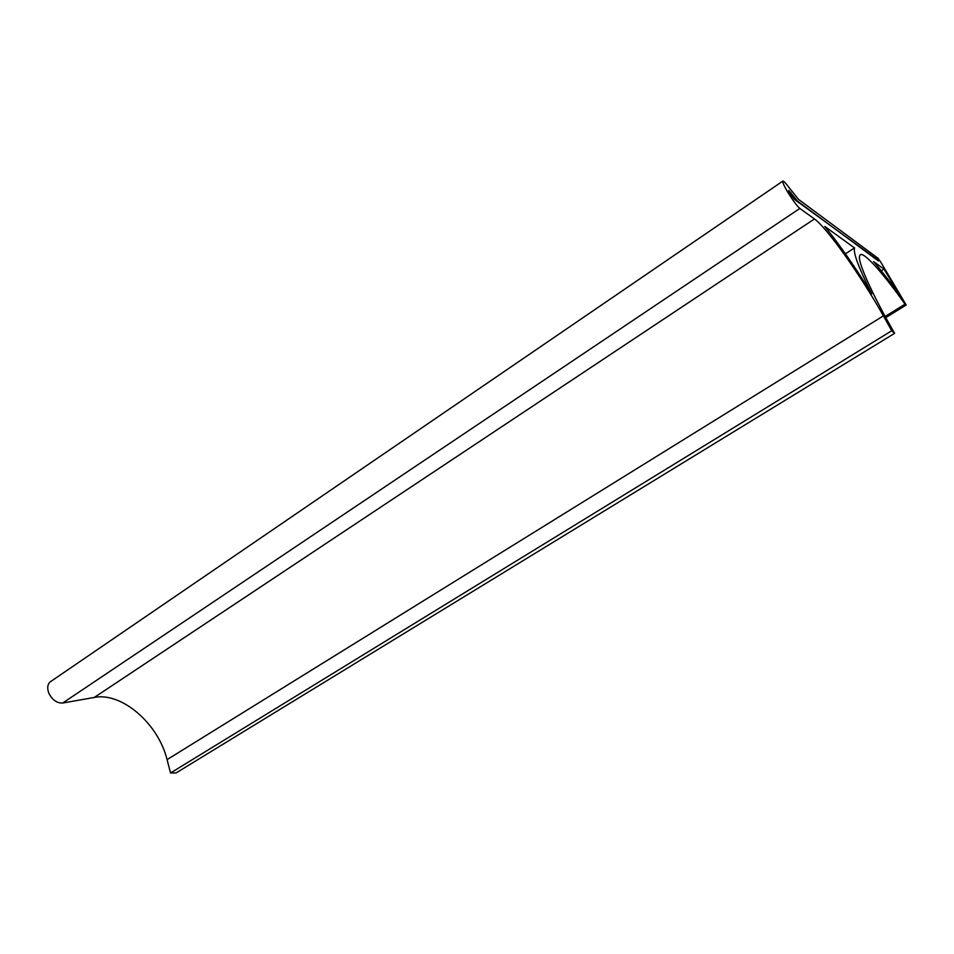 <?xml version="1.0" encoding="UTF-8"?>
<svg xmlns="http://www.w3.org/2000/svg" width="954" height="954" viewBox="0 0 954 954"><rect width="100%" height="100%" fill="white"/><g stroke="black" fill="none" stroke-linecap="round" stroke-linejoin="round"><path stroke-width="1.43" d="M51.266 681.156L49.942 682.062C47.473 684.638 47.068 688.239 48.726 692.902L49.048 693.653C52.589 700.164 57.145 703.289 62.702 703.026L94.279 697.446C121.873 691.841 158.447 723.931 167.069 759.634L170.551 772.99L176.132 772.919L894.625 333.328C871.372 292.95 856.871 260.037 859.757 255.803C861.212 248.66 881.782 271.234 905.012 304.183L906.157 304.934L885.789 317.539M878.658 260.537L794.455 199.398L790.627 194.294L787.754 192.183C792.869 200.435 796.9 205.861 799.846 208.449L814.442 218.967C826.796 227.481 861.498 276.577 883.392 315.881L891.751 330.764L894.625 333.328M878.777 260.466L877.585 257.675L880.637 261.921L906.157 304.934M871.765 293.904C855.011 266.858 839.365 244.367 824.805 226.432L854.545 247.968C853.043 252.679 858.779 267.991 871.765 293.904M873.59 261.599L884 269.1L899.825 295.287C889.843 281.454 881.091 270.22 873.59 261.599M790.604 194.282L788.743 190.335L797.58 201.187L878.348 260.919M905.012 304.183L885.193 316.454M891.751 330.764L170.551 772.99M787.754 192.183L787.217 191.265C784.045 185.815 782.53 182.464 782.662 181.212C783.21 180.485 785.357 182.619 789.089 187.604L798.581 199.434L876.452 257.103L878.646 260.728M854.581 247.897L845.423 253.812L854.545 247.968M881.293 270.805L884 269.1M790.079 193.4L787.205 191.277L790.091 193.4M167.069 759.634L883.392 315.881M94.279 697.446L814.442 218.967M790.866 192.446L789.912 193.102M62.702 703.026L799.846 208.449M795.815 199.159L794.932 199.756M782.662 181.212L49.942 682.062M885.825 317.599L906.24 304.97"/></g></svg>
